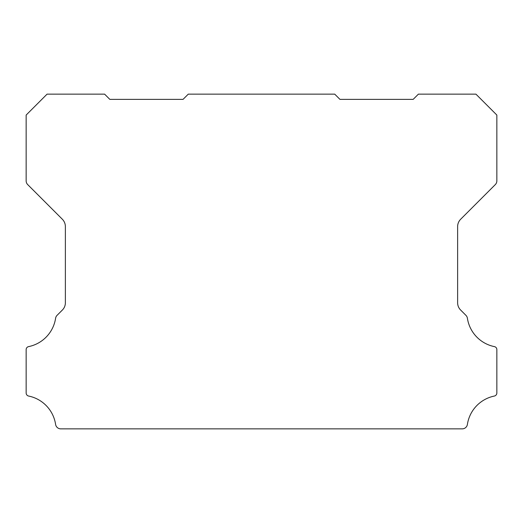 <?xml version="1.0" encoding="UTF-8"?>
<svg xmlns="http://www.w3.org/2000/svg" width="523" height="523" viewBox="0 0 523 523"><rect width="100%" height="100%" fill="white"/><g stroke="black" fill="none" stroke-linecap="round" stroke-linejoin="round"><path stroke-width="0.78" d="M26.15 349.586A3.027 3.027 0 0 1 28.66 346.605A34.204 34.204 0 0 0 55.601 318.246A5.263 5.263 0 0 1 57.085 315.323L62.315 310.093A10.205 10.205 0 0 0 65.375 302.699L65.375 226.609A10.519 10.519 0 0 0 62.315 219.209L27.686 184.58A5.308 5.308 0 0 1 26.15 180.886L26.15 115.06L47.07 94.14L104.6 94.14L109.83 99.37L183.05 99.37L188.28 94.14L334.72 94.14L339.95 99.37L413.17 99.37L418.4 94.14L475.93 94.14L496.85 115.06L496.85 180.886A5.308 5.308 0 0 1 495.32 184.58L460.691 219.209A10.519 10.519 0 0 0 457.625 226.609L457.625 302.699A10.205 10.205 0 0 0 460.691 310.093L465.915 315.323A5.263 5.263 0 0 1 467.399 318.246A34.204 34.204 0 0 0 494.34 346.605A3.027 3.027 0 0 1 496.85 349.678L496.85 392.989A3.131 3.131 0 0 1 494.34 396.055A34.185 34.185 0 0 0 467.399 424.415A5.223 5.223 0 0 1 462.234 428.86L60.766 428.86A5.223 5.223 0 0 1 55.601 424.415A34.185 34.185 0 0 0 28.66 396.055A3.131 3.131 0 0 1 26.15 392.989L26.15 349.678A3.027 3.027 0 0 1 26.15 349.586"/></g></svg>
